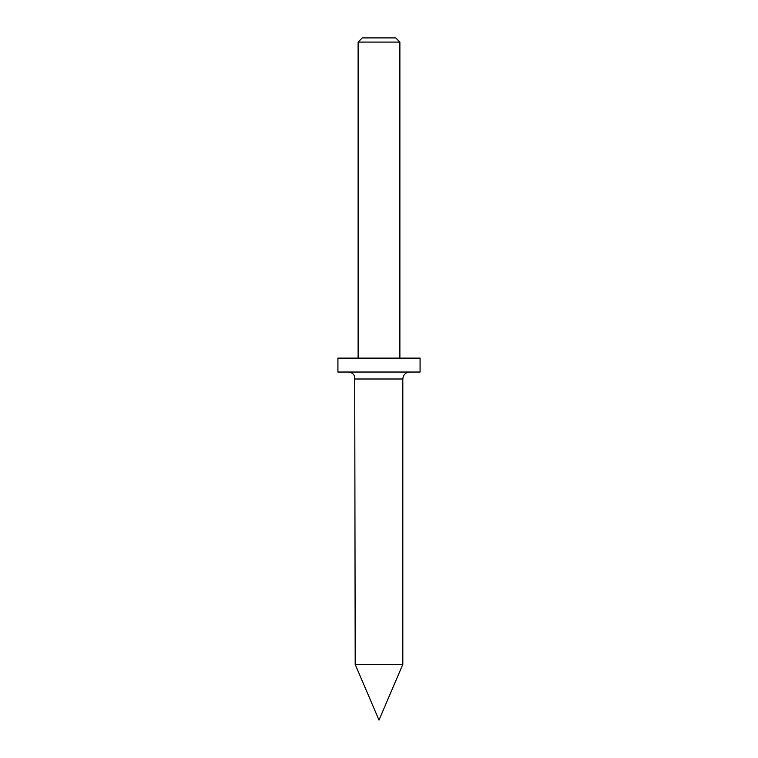<?xml version="1.0" encoding="UTF-8"?>
<svg xmlns="http://www.w3.org/2000/svg" width="758" height="758" viewBox="0 0 758 758"><rect width="100%" height="100%" fill="white"/><g stroke="black" fill="none" stroke-linecap="round" stroke-linejoin="round"><path stroke-width="1.14" d="M358.117 42.078L362.296 37.9L395.704 37.9L399.883 42.078L358.117 42.078L358.117 358.117M355.189 664.406L379 720.1L402.811 664.406L355.189 664.406L354.725 376.489C353.474 373.666 351.314 372.187 348.235 372.036M420.074 358.117L337.926 358.117L337.926 372.036L420.074 372.036L420.074 358.117M402.811 664.406L402.811 379L355.189 379M399.883 42.078L399.883 358.117M402.811 379L403.275 376.489C404.526 373.666 406.686 372.187 409.765 372.036"/></g></svg>
